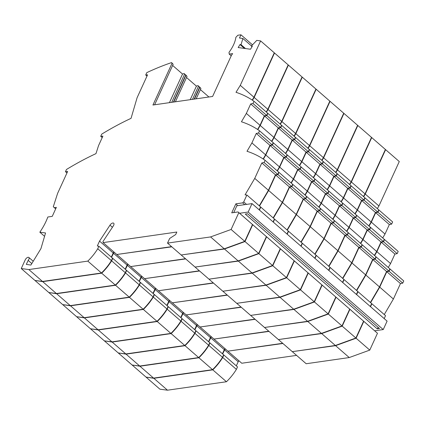 <?xml version="1.0" encoding="UTF-8"?>
<svg xmlns="http://www.w3.org/2000/svg" width="425" height="425" viewBox="0 0 425 425"><rect width="100%" height="100%" fill="white"/><g stroke="black" fill="none" stroke-linecap="round" stroke-linejoin="round"><path stroke-width="0.64" d="M87.8 261.109L28.842 269.562L42.505 281.451L101.463 272.993A32.672 16.485 -49 0 0 111.403 260.626L97.739 248.742A32.672 16.485 131 0 1 87.8 261.109L101.463 272.993M66.948 172.975L65.466 171.684L67.633 171.488L57.593 193.412L53.29 206.768L55.68 208.861M44.567 236.321L39.828 232.199A42.989 21.691 131 0 0 46.049 221.335A42.989 21.691 131 0 0 47.828 217.005L52.243 216.367L56.366 207.363L54.299 207.66M39.828 232.199L45.555 232.964L40.933 248.63L30.903 265.057L26.329 264.398L28.162 260.403A2.752 1.387 131 0 0 28.884 259.277A2.752 1.387 131 0 0 28.873 257.465L33.224 261.248M245.496 48.556L241.033 44.673L242.877 38.489L239.472 38.022L240.948 34.802L237.857 35.248L235.87 37.331A24.071 12.144 -49 0 1 233.633 44.662A24.071 12.144 -49 0 1 229.001 52.339L229.224 54.108L232.656 53.614L231.498 55.218L212.612 96.464L152.936 105.017L172.029 63.32L171.594 62.592A237.793 119.983 131 0 0 146.784 72.638L145.706 75.002L147.576 74.827L137.11 97.686L131.038 118.352A237.793 119.983 -49 0 0 101.734 134.119L100.725 136.324L102.892 136.122L98.552 145.605L95.965 153.632A237.793 119.983 131 0 0 66.475 169.479L65.466 171.684M28.842 269.562L21.25 268.547L25.256 259.797A2.752 1.387 131 0 1 27.062 257.715A2.752 1.387 131 0 1 28.873 257.465M233.734 212.569L237.187 205.02L235.843 203.851L231.721 212.856L238.074 211.942L238.823 212.627L231.11 229.473L210.587 236.927L167.524 243.1L169.644 238.468L175.668 234.568L176.832 232.034L103.116 242.606L102.94 241.591L113.305 225.941A3.097 1.562 131 0 0 113.693 225.245A3.097 1.562 131 0 0 113.682 223.205A3.097 1.562 131 0 0 109.985 225.16L99.54 241.102L97.325 245.937L98.866 246.277L97.739 248.742M235.843 203.851L242.654 202.874L243.716 201.928L246.883 195.017L260.546 206.906L259.202 209.849M259.277 205.801L268.409 190.278L275.474 174.834L261.811 162.95L254.745 178.388L245.055 194.868L246.883 195.017M261.811 162.95L264.084 162.509L277.753 174.399L278.757 172.194L265.094 160.31L264.084 162.509M265.094 160.31A237.793 119.983 -49 0 0 246.999 151.279L251.913 142.922L256.254 133.439L258.527 133.004L272.191 144.893L273.201 142.688L259.537 130.799L258.527 133.004M259.537 130.799A237.793 119.983 -49 0 0 241.437 121.773L246.351 113.417L250.692 103.934L252.965 103.493L266.634 115.382L267.638 113.183L253.975 101.293L252.965 103.493M253.975 101.293A237.793 119.983 -49 0 0 236.002 92.305L240.284 85.34L260.621 40.917L274.284 52.801L253.948 97.224L240.284 85.34M21.25 268.547L34.914 280.436L42.505 281.451M99.54 241.102L113.204 252.992L113.873 251.967M111.403 260.626L112.529 258.166L98.866 246.277M103.116 242.606L116.779 254.495L171.588 246.633M167.524 243.1L181.188 254.989L224.251 248.811L244.773 241.357L231.11 229.473M210.587 236.927L224.251 248.811M244.773 241.357L252.487 224.517L238.074 211.942M238.823 212.627L252.487 224.517M244.704 204.659L242.654 202.874M246.548 204.393L243.716 201.928M254.745 178.388L268.409 190.278M275.474 174.834L277.753 174.399M184.142 73.509L185.693 75.209L184.142 73.509A237.793 119.983 -49 0 0 182.538 74.056L172.63 65.434M171.594 62.592L173.15 64.297L172.029 63.32M263.139 158.961L265.577 154.812L251.913 142.922M265.577 154.812L269.918 145.329L256.254 133.439M269.918 145.329L272.191 144.893M145.706 75.002L146.986 76.118M257.577 129.455L260.015 125.301L246.351 113.417M260.015 125.301L264.355 115.823L250.692 103.934M264.355 115.823L266.634 115.382M252.2 100.066L253.948 97.224M102.207 137.615L100.725 136.324M173.15 64.297L154.615 104.778M169.442 102.653L182.538 74.056M171.711 102.329L184.572 74.237M185.693 75.209L173.389 102.085M242.877 38.489L251.446 45.943M252.046 46.713L251.318 46.081L252.349 46.219L250.495 49.236L238.154 47.552L240.003 44.529L244.465 48.413M240.948 34.802L252.492 44.848M229.224 54.108L231.211 55.834M260.621 40.917L256.769 40.386L251.318 46.081M111.318 257.109L113.204 252.992M240.003 44.529L241.033 44.673M31.806 263.574L28.162 260.403M101.687 273.19L42.728 281.642L56.392 293.532L115.35 285.079A32.672 16.485 -49 0 0 125.29 272.712L111.626 260.822A32.672 16.485 131 0 1 101.687 273.19L115.35 285.079M35.211 280.473L42.728 281.642M112.471 258.299L112.752 258.363L111.626 260.822M114.097 252.163L111.541 257.306M171.812 246.829L116.965 254.469M251.951 224.028L252.71 224.708L244.997 241.554L224.474 249.008L181.523 254.942M260.472 207.076L260.769 207.102L259.425 210.04M259.505 205.998L268.632 190.474L282.296 202.364L289.367 186.92L275.703 175.031L268.632 190.474M275.703 175.031L277.977 174.595L291.64 186.479L292.644 184.28L278.981 172.391L277.977 174.595M263.378 159.12L265.8 155.003L270.141 145.525L272.414 145.084L286.078 156.974L287.087 154.769L273.424 142.885L272.414 145.084M271.602 141.302L273.907 137.387L278.248 127.904L264.584 116.014L260.243 125.497L257.821 129.614M264.584 116.014L266.858 115.579L280.521 127.468L281.531 125.263L267.862 113.374L266.858 115.579M266.215 111.945L267.835 109.31L254.171 97.421L252.445 100.231M254.171 97.421L274.507 52.998L288.171 64.887L267.835 109.31M173.724 102.037L185.916 75.406L185.481 74.678L187.037 76.378L185.916 75.406M35.137 280.627L48.801 292.517L56.392 293.532M113.427 253.183L127.091 265.072L127.76 264.053M125.29 272.712L126.416 270.247L112.752 258.363M117.002 254.687L130.666 266.576L185.475 258.719M181.411 255.186L195.075 267.07L238.138 260.897L258.66 253.443L244.997 241.554M224.474 249.008L238.138 260.897M258.66 253.443L266.374 236.597L251.961 224.028M252.71 224.708L266.374 236.597M273.089 221.93L274.433 218.992L260.769 207.102M273.169 217.887L282.296 202.364M289.367 186.92L291.64 186.479M198.029 85.59L199.58 87.29L198.029 85.59A237.793 119.983 -49 0 0 196.424 86.137L186.517 77.515M277.164 170.808L279.464 166.892L265.8 155.003M279.464 166.892L283.804 157.409L270.141 145.525M283.804 157.409L286.078 156.974M273.907 137.387L260.243 125.497M278.248 127.904L280.521 127.468M187.037 76.378L175.398 101.798M190.225 99.673L196.424 86.137M192.498 99.344L198.459 86.317M199.58 87.29L194.172 99.105M274.507 52.998L274.215 52.96M125.205 269.195L127.091 265.072M115.573 285.271L56.615 293.728L70.279 305.618L129.237 297.16A32.672 16.485 -49 0 0 139.177 284.793L125.513 272.903A32.672 16.485 131 0 1 115.573 285.271L129.237 297.16M49.098 292.559L56.615 293.728M126.358 270.38L126.639 270.443L125.513 272.903M127.983 264.244L125.428 269.386M185.698 258.91L130.852 266.549M195.298 267.267L208.962 279.156L252.025 272.978L272.547 265.524L280.261 248.678L265.848 236.109L266.597 236.794L258.883 253.635L238.361 261.093L195.41 267.022M274.359 219.157L274.662 219.183L273.312 222.126M273.392 218.078L282.519 202.555L296.183 214.444L303.253 199.001L289.59 187.117L282.519 202.555M289.59 187.117L291.863 186.676L305.527 198.565L306.537 196.361L292.873 184.477L291.863 186.676M277.387 171.004L279.687 167.089L284.027 157.606L286.301 157.17L299.965 169.054L300.974 166.855L287.311 154.966L286.301 157.17M285.488 153.383L287.794 149.467L292.134 139.99L278.471 128.1L274.13 137.578L271.825 141.493M278.471 128.1L280.744 127.659L294.408 139.549L295.418 137.349L281.754 125.46L280.744 127.659M280.107 124.026L281.722 121.391L268.058 109.501L266.443 112.136M268.058 109.501L288.394 65.083L302.063 76.968L281.722 121.391M194.507 99.057L199.803 87.486L199.373 86.758L200.924 88.458L199.803 87.486M49.024 292.713L62.688 304.603L70.279 305.618M127.314 265.269L140.978 277.158L141.647 276.133M139.177 284.793L140.303 282.333L126.639 270.443M130.889 266.773L144.553 278.662L199.362 270.799M238.361 261.093L252.025 272.978M272.547 265.524L258.883 253.635M266.597 236.794L280.261 248.678M286.976 234.01L288.325 231.072L274.662 219.183M287.056 229.968L296.183 214.444M303.253 199.001L305.527 198.565M208.903 96.996L200.403 89.601M291.051 182.888L293.351 178.978L279.687 167.089M293.351 178.978L297.691 169.495L284.027 157.606M297.691 169.495L299.965 169.054M287.794 149.467L274.13 137.578M292.134 139.99L294.408 139.549M200.924 88.458L196.185 98.818M288.394 65.083L288.102 65.041M139.092 281.276L140.978 277.158M129.46 297.357L70.502 305.809L84.171 317.698L143.124 309.246A32.672 16.485 -49 0 0 153.064 296.878L139.4 284.989A32.672 16.485 131 0 1 129.46 297.357L143.124 309.246M62.985 304.64L70.502 305.809M140.245 282.46L140.526 282.524L139.4 284.989M141.87 276.33L139.315 281.472M199.585 270.996L144.739 278.635M209.185 279.347L222.849 291.237L265.917 285.063L286.439 277.61L294.148 260.764L279.735 248.195L280.484 248.875L272.776 265.721L252.253 273.174L209.297 279.108M288.246 231.242L288.548 231.269L287.199 234.207M287.279 230.164L296.406 214.641L310.069 226.525L317.14 211.087L303.477 199.197L296.406 214.641M303.477 199.197L305.75 198.762L319.414 210.646L320.423 208.447L306.76 196.557L305.75 198.762M291.274 183.085L293.574 179.169L297.914 169.692L300.193 169.251L313.857 181.14L314.861 178.936L301.197 167.052L300.193 169.251M299.381 165.463L301.681 161.553L306.021 152.07L292.358 140.181L288.017 149.664L285.717 153.579M292.358 140.181L294.631 139.745L308.295 151.629L309.304 149.43L295.641 137.541L294.631 139.745M293.994 136.106L295.609 133.477L281.945 121.587L280.33 124.222M281.945 121.587L302.287 77.164L315.95 89.053L295.609 133.477M62.916 304.794L76.58 316.683L84.171 317.698M141.201 277.35L154.865 289.239L155.534 288.214M153.064 296.878L154.195 294.413L140.526 282.524M144.776 278.853L158.44 290.743L213.249 282.885M252.253 273.174L265.917 285.063M286.439 277.61L272.776 265.721M280.484 248.875L294.148 260.764M300.863 246.096L302.212 243.153L288.548 231.269M300.942 242.053L310.069 226.525M317.14 211.087L319.414 210.646M304.938 194.974L307.238 191.059L293.574 179.169M307.238 191.059L311.583 181.576L297.914 169.692M311.583 181.576L313.857 181.14M301.681 161.553L288.017 149.664M306.021 152.07L308.295 151.629M302.287 77.164L301.989 77.122M152.979 293.362L154.865 289.239M143.352 309.437L84.394 317.895L98.058 329.784L157.016 321.327A32.672 16.485 -49 0 0 166.956 308.959L153.287 297.07A32.672 16.485 131 0 1 143.352 309.437L157.016 321.327M76.872 316.721L84.394 317.895M154.132 294.546L154.418 294.61L153.287 297.07M155.762 288.41L153.202 293.553M213.472 283.077L158.626 290.716M223.077 291.433L236.741 303.322L279.804 297.144L300.326 289.691L308.035 272.845L293.627 260.275L294.371 260.961L286.663 277.801L266.14 285.255L223.189 291.189M302.132 243.323L302.435 243.35L301.086 246.293M301.166 242.245L310.293 226.722L323.956 238.611L331.027 223.167L317.363 211.278L310.293 226.722M317.363 211.278L319.637 210.843L333.301 222.732L334.31 220.527L320.647 208.638L319.637 210.843M305.161 195.171L307.466 191.255L311.807 181.773L314.08 181.337L327.744 193.221L328.753 191.022L315.09 179.132L314.08 181.337M313.267 177.549L315.568 173.634L319.908 164.151L306.244 152.267L301.904 161.744L299.604 165.66M306.244 152.267L308.518 151.826L322.182 163.715L323.191 161.511L309.527 149.627L308.518 151.826M307.881 148.192L309.501 145.557L295.837 133.668L294.217 136.303M295.837 133.668L316.173 89.245L329.837 101.134L309.501 145.557M76.803 316.88L90.467 328.764L98.058 329.784M155.088 289.436L168.752 301.32L169.426 300.3M166.956 308.959L168.082 306.499L154.418 294.61M158.663 290.939L172.327 302.828L227.136 294.966M266.14 285.255L279.804 297.144M300.326 289.691L286.663 277.801M294.371 260.961L308.035 272.845M314.755 258.177L316.099 255.239L302.435 243.35M314.829 254.134L323.956 238.611M331.027 223.167L333.301 222.732M318.824 207.055L321.13 203.139L307.466 191.255M321.13 203.139L325.47 193.662L311.807 181.773M325.47 193.662L327.744 193.221M315.568 173.634L301.904 161.744M319.908 164.151L322.182 163.715M316.173 89.245L315.876 89.207M166.866 305.442L168.752 301.32M157.239 321.523L98.281 329.975L111.945 341.865L170.903 333.413A32.672 16.485 -49 0 0 180.843 321.04L167.179 309.156A32.672 16.485 131 0 1 157.239 321.523L170.903 333.413M90.759 328.807L98.281 329.975M168.018 306.627L168.305 306.691L167.179 309.156M169.649 300.496L167.094 305.639M227.359 295.163L172.513 302.797M236.964 303.514L250.628 315.403L293.691 309.23L314.213 301.771L321.927 284.931L307.514 272.361L308.263 273.041L300.549 289.887L280.027 297.341L237.076 303.275M316.019 255.409L316.322 255.436L314.978 258.373M315.053 254.331L324.185 238.808L337.848 250.692L344.914 235.253L331.25 223.364L324.185 238.808M331.25 223.364L333.524 222.923L347.188 234.812L348.197 232.613L334.533 220.724L333.524 222.923M319.053 207.251L321.353 203.336L325.693 193.853L327.967 193.417L341.631 205.307L342.64 203.102L328.977 191.213L327.967 193.417M327.154 189.63L329.455 185.714L333.795 176.237L320.131 164.347L315.791 173.83L313.491 177.746M320.131 164.347L322.405 163.912L336.069 175.796L337.078 173.597L323.414 161.707L322.405 163.912M321.767 160.273L323.388 157.638L309.724 145.754L308.104 148.389M309.724 145.754L330.06 101.331L343.724 113.22L323.388 157.638M90.69 328.961L104.353 340.85L111.945 341.865M168.98 301.516L182.644 313.406L183.313 312.38M180.843 321.04L181.969 318.58L168.305 306.691M172.555 303.02L186.219 314.909L241.023 307.052M280.027 297.341L293.691 309.23M314.213 301.771L300.549 289.887M308.263 273.041L321.927 284.931M328.642 270.263L329.986 267.32L316.322 255.436M328.716 266.22L337.848 250.692M344.914 235.253L347.188 234.812M332.717 219.141L335.017 215.225L321.353 203.336M335.017 215.225L339.357 205.742L325.693 193.853M339.357 205.742L341.631 205.307M329.455 185.714L315.791 173.83M333.795 176.237L336.069 175.796M330.06 101.331L329.768 101.288M180.758 317.523L182.644 313.406M171.126 333.604L112.168 342.061L125.832 353.945L184.79 345.493A32.672 16.485 -49 0 0 194.73 333.126L181.066 321.236A32.672 16.485 131 0 1 171.126 333.604L184.79 345.493M104.651 340.887L112.168 342.061M181.911 318.713L182.192 318.777L181.066 321.236M183.536 312.577L180.981 317.719M241.251 307.243L186.405 314.882M321.39 284.442L322.15 285.122L314.436 301.968L293.914 309.421L250.962 315.355M329.906 267.49L330.209 267.516L328.865 270.454M328.945 266.411L338.072 250.888L351.735 262.777L358.806 247.334L345.142 235.445L338.072 250.888M345.142 235.445L347.416 235.009L361.08 246.898L362.084 244.694L348.42 232.804L347.416 235.009M332.94 219.332L335.24 215.422L339.58 205.939L341.854 205.498L355.518 217.387L356.527 215.188L342.863 203.299L341.854 205.498M341.041 201.716L343.347 197.8L347.687 188.317L334.023 176.433L329.678 185.911L327.377 189.826M334.023 176.433L336.297 175.992L349.961 187.882L350.965 185.677L337.301 173.788L336.297 175.992M335.654 172.359L337.275 169.724L323.611 157.834L321.991 160.469M323.611 157.834L343.947 113.411L357.611 125.301L337.275 169.724M104.577 341.047L118.24 352.931L125.832 353.945M182.867 313.602L196.531 325.486L197.2 324.466M194.73 333.126L195.856 330.661L182.192 318.777M186.442 315.106L200.106 326.99L254.915 319.132M250.851 315.6L264.515 327.484L307.578 321.311L328.1 313.857L314.436 301.968M293.914 309.421L307.578 321.311M328.1 313.857L335.814 297.011L321.401 284.442M322.15 285.122L335.814 297.011M342.529 282.343L343.873 279.406L330.209 267.516M342.608 278.301L351.735 262.777M358.806 247.334L361.08 246.898M346.603 231.221L348.904 227.306L335.24 215.422M348.904 227.306L353.244 217.828L339.58 205.939M353.244 217.828L355.518 217.387M343.347 197.8L329.678 185.911M347.687 188.317L349.961 187.882M343.947 113.411L343.655 113.374M194.645 329.609L196.531 325.486M185.013 345.69L126.055 354.142L139.719 366.031L198.677 357.574A32.672 16.485 -49 0 0 208.617 345.206L194.953 333.322A32.672 16.485 131 0 1 185.013 345.69L198.677 357.574M118.538 352.973L126.055 354.142M195.798 330.793L196.079 330.857L194.953 333.322M197.423 324.658L194.868 329.8M255.138 319.329L200.292 326.963M335.283 296.528L336.037 297.208L328.323 314.054L307.801 321.507L264.849 327.436M343.798 279.576L344.096 279.597L342.752 282.54M342.832 278.497L351.958 262.969L365.622 274.858L372.693 259.415L359.029 247.531L351.958 262.969M359.029 247.531L361.303 247.09L374.967 258.979L375.976 256.774L362.312 244.89L361.303 247.09M346.827 231.418L349.127 227.502L353.467 218.02L355.741 217.584L369.405 229.473L370.414 227.269L356.75 215.379L355.741 217.584M354.928 213.796L357.234 209.881L361.574 200.403L347.91 188.514L343.57 197.997L341.264 201.907M347.91 188.514L350.184 188.073L363.848 199.962L364.857 197.763L351.193 185.874L350.184 188.073M349.547 184.439L351.162 181.804L337.498 169.92L335.883 172.55M337.498 169.92L357.834 125.497L371.498 137.381L351.162 181.804M118.463 353.127L132.127 365.017L139.719 366.031M196.754 325.683L210.417 337.572L211.087 336.547M208.617 345.206L209.743 342.747L196.079 330.857M200.329 327.186L213.993 339.076L268.802 331.213M264.738 327.68L278.402 339.57L321.465 333.391L341.987 325.938L328.323 314.054M307.801 321.507L321.465 333.391M341.987 325.938L349.701 309.097L335.288 296.522M336.037 297.208L349.701 309.097M356.416 294.429L357.76 291.486L344.096 279.597M356.495 290.381L365.622 274.858M372.693 259.415L374.967 258.979M360.49 243.307L362.791 239.392L349.127 227.502M362.791 239.392L367.131 229.909L353.467 218.02M367.131 229.909L369.405 229.473M357.234 209.881L343.57 197.997M361.574 200.403L363.848 199.962M357.834 125.497L357.542 125.455M208.532 341.689L210.417 337.572M198.9 357.77L139.942 366.223L153.606 378.112L212.564 369.66A32.672 16.485 -49 0 0 222.503 357.292L208.84 345.403A32.672 16.485 131 0 1 198.9 357.77L212.564 369.66M132.425 365.054L139.942 366.223M209.684 342.879L209.966 342.943L208.84 345.403M211.31 336.743L208.755 341.886M269.025 331.41L214.179 339.049M278.625 339.766L292.288 351.65L335.357 345.477L355.879 338.024L363.587 321.178L349.175 308.608L349.924 309.288L342.21 326.134L321.688 333.588L278.736 339.522M357.685 291.656L357.988 291.683L356.639 294.621M356.718 290.578L365.845 275.055L379.509 286.944L386.58 271.501L372.916 259.611L365.845 275.055M372.916 259.611L375.19 259.176L388.854 271.06L389.863 268.86L376.199 256.971L375.19 259.176M360.713 243.498L363.014 239.583L367.354 230.106L369.633 229.665L383.297 241.554L384.301 239.349L370.637 227.465L369.633 229.665M368.82 225.882L371.121 221.967L375.461 212.484L361.797 200.595L357.457 210.077L355.157 213.993M361.797 200.595L364.071 200.159L377.735 212.048L378.744 209.844L365.08 197.954L364.071 200.159M363.433 196.525L365.048 193.89L351.385 182.001L349.77 184.636M351.385 182.001L371.726 137.578L385.39 149.467L365.048 193.89M132.356 365.208L146.019 377.097L153.606 378.112M210.641 337.763L224.304 349.653L224.974 348.633M222.503 357.292L223.63 354.827L209.966 342.943M214.216 339.267L227.88 351.156L282.689 343.299M321.688 333.588L335.357 345.477M355.879 338.024L342.21 326.134M349.924 309.288L363.587 321.178M370.303 306.51L371.652 303.572L357.988 291.683M370.382 302.467L379.509 286.944M386.58 271.501L388.854 271.06M374.377 255.388L376.678 251.472L363.014 239.583M376.678 251.472L381.018 241.995L367.354 230.106M381.018 241.995L383.297 241.554M371.121 221.967L357.457 210.077M375.461 212.484L377.735 212.048M371.726 137.578L371.429 137.541M222.418 353.775L224.304 349.653M212.792 369.856L153.834 378.308L167.498 390.198L226.456 381.74A32.672 16.485 -49 0 0 236.39 369.373L222.727 357.483A32.672 16.485 131 0 1 212.792 369.856L226.456 381.74M146.312 377.14L153.834 378.308M223.571 354.96L223.858 355.024L222.727 357.483M225.202 348.824L222.642 353.967M282.912 343.496L228.066 351.13M292.517 351.847L306.181 363.736L349.244 357.558L369.766 350.104L377.474 333.258L363.067 320.689L363.811 321.374L356.102 338.215L335.58 345.674L292.623 351.603M371.572 303.737L371.875 303.763L370.526 306.707M370.605 302.658L379.732 287.135L393.396 299.025L400.467 283.581L386.803 271.697L379.732 287.135M386.803 271.697L389.077 271.256L402.741 283.146L403.75 280.941L390.086 269.057L389.077 271.256M374.6 255.584L376.906 251.669L381.246 242.186L383.52 241.751L397.184 253.635L398.193 251.435L384.524 239.546L383.52 241.751M382.707 237.963L385.007 234.048L389.348 224.57L375.684 212.681L371.344 222.158L369.043 226.073M375.684 212.681L377.958 212.24L391.622 224.129L392.631 221.93L378.967 210.04L377.958 212.24M377.32 208.606L378.935 205.971L365.272 194.082L363.657 196.717M365.272 194.082L385.613 149.664L399.277 161.548L378.935 205.971M146.242 377.294L159.906 389.183L167.498 390.198M224.528 349.849L238.191 361.739L238.866 360.713M236.39 369.373L237.522 366.913L223.858 355.024M228.103 351.353L241.767 363.242L296.576 355.38M335.58 345.674L349.244 357.558M369.766 350.104L356.102 338.215M363.811 321.374L377.474 333.258M384.189 318.591L385.539 315.653L371.875 303.763M384.269 314.548L393.396 299.025M400.467 283.581L402.741 283.146M388.264 267.468L390.57 263.558L376.906 251.669M390.57 263.558L394.91 254.076L381.246 242.186M394.91 254.076L397.184 253.635M385.007 234.048L371.344 222.158M389.348 224.57L391.622 224.129M385.613 149.664L385.316 149.621M236.305 365.856L238.191 361.739M247.541 213.727L245.273 214.057L377.209 328.844L379.472 328.52L247.541 213.727M374.675 330.793L383.233 329.566L248.163 212.048L239.604 213.276M236.837 205.785L252.03 203.607L248.163 212.048M252.03 203.607L387.101 321.125L383.233 329.566M377.209 328.844L378.229 327.431M109.985 225.16L112.418 227.279"/></g></svg>

